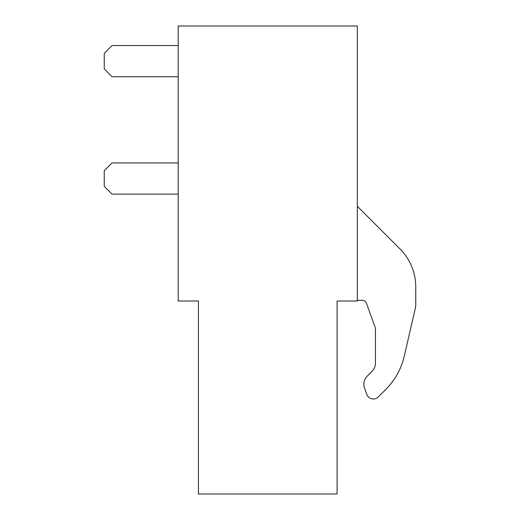 <?xml version="1.0" encoding="UTF-8"?>
<svg xmlns="http://www.w3.org/2000/svg" width="520" height="520" viewBox="0 0 520 520"><rect width="100%" height="100%" fill="white"/><g stroke="black" fill="none" stroke-linecap="round" stroke-linejoin="round"><path stroke-width="0.78" d="M357.312 26L178.197 26L178.197 301.022L198.419 301.022L198.419 494L337.09 494L337.09 301.022L357.312 301.022L357.312 26M367.257 376.11L372.041 371.325A11.557 11.557 0 0 0 375.427 363.155A11.557 11.557 0 0 1 372.041 371.325L367.257 376.11A11.557 11.557 0 0 0 364.566 388.245L366.834 394.453A6.936 6.936 0 0 0 378.248 396.981L385.749 389.48A69.336 69.336 0 0 0 404.3 356.038L415.402 307.925A13.864 13.864 0 0 0 415.76 304.798L415.753 286.897A53.632 53.632 0 0 0 400.043 248.989L357.312 206.264M375.427 328.042L366.457 303.349A4.622 4.622 0 0 0 362.115 300.307A4.622 4.622 0 0 1 366.457 303.349L375.427 328.042L375.427 363.155M364.566 388.245L366.834 394.453M357.312 300.307L362.115 300.307M415.76 304.798L415.753 286.897M404.3 356.038L415.402 307.925M378.248 396.981L385.749 389.48M178.197 45.526L112.041 45.526L104.241 53.326L104.241 68.926L112.041 76.726L178.197 76.726M178.197 162.935L112.041 162.935L104.241 170.736L104.241 186.336L112.041 194.136L178.197 194.136"/></g></svg>
